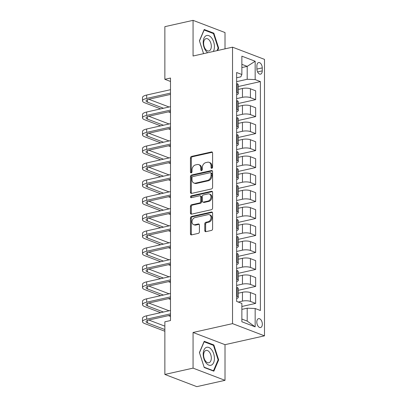 <?xml version="1.0" encoding="UTF-8"?>
<svg xmlns="http://www.w3.org/2000/svg" width="407" height="407" viewBox="0 0 407 407"><rect width="100%" height="100%" fill="white"/><g stroke="black" fill="none" stroke-linecap="round" stroke-linejoin="round"><path stroke-width="0.61" d="M211.813 168.305A0.977 0.743 -69.1 0 0 212.591 167.201L212.591 153.032A1.394 1.058 -69.1 0 0 211.981 151.979A1.394 1.058 -69.1 0 0 211.482 151.943L191.555 156.405A1.394 1.058 -69.1 0 0 190.445 157.987L190.445 172.156A0.977 0.743 -69.1 0 0 191.997 171.81L191.997 169.978A4.462 3.388 -69.1 0 1 195.538 164.916L197.202 164.545A4.462 3.388 -69.1 0 1 198.794 164.642A4.462 3.388 -69.1 0 1 200.743 168.02L200.743 169.851A0.977 0.743 -69.1 0 0 202.294 169.505L202.294 167.674A4.462 3.388 -69.1 0 1 205.835 162.612L207.494 162.24A4.462 3.388 -69.1 0 1 209.086 162.337A4.462 3.388 -69.1 0 1 211.04 165.715L211.04 167.547A0.977 0.743 -69.1 0 0 211.813 168.305M262.332 324.145A4.548 2.64 77.4 0 0 258.577 318.65A4.548 2.64 77.4 0 0 256.807 322.034A4.548 2.64 77.4 0 0 260.561 327.523A4.548 2.64 77.4 0 0 262.332 324.145M204.782 230.586A1.394 1.058 -69.1 0 0 205.393 231.644A1.394 1.058 -69.1 0 0 205.891 231.675L211.482 230.423A1.394 1.058 -69.1 0 0 212.591 228.841L212.591 213.105A1.394 1.058 -69.1 0 0 211.981 212.052A1.394 1.058 -69.1 0 0 211.482 212.022L191.555 216.483A1.394 1.058 -69.1 0 0 190.445 218.06L190.445 233.796A1.394 1.058 -69.1 0 0 191.056 234.854A1.394 1.058 -69.1 0 0 191.555 234.885L198.306 233.369A1.394 1.058 -69.1 0 0 199.415 231.792L199.415 225.056A1.394 1.058 -69.1 0 0 198.804 224.003A1.394 1.058 -69.1 0 0 198.306 223.972L194.958 224.72A3.729 2.834 -69.1 0 1 193.625 224.639A3.729 2.834 -69.1 0 1 192.079 220.976A3.729 2.834 -69.1 0 1 194.958 217.587L208.079 214.647A3.729 2.834 -69.1 0 1 209.407 214.733A3.729 2.834 -69.1 0 1 210.958 218.396A3.729 2.834 -69.1 0 1 208.079 221.784L205.891 222.273A1.394 1.058 -69.1 0 0 204.782 223.855L204.782 230.586L205.647 230.917A1.394 1.058 -69.1 0 0 205.876 231.675M193.06 332.473L193.06 368.132L164.86 374.445L196.815 386.65L225.015 380.336L225.015 344.673L264.489 335.836L232.534 323.631L193.06 332.473L225.015 344.673M225.015 48.855L225.015 32.555L193.06 20.35L193.06 56.013L232.534 47.171L232.534 323.631M193.06 20.35L164.86 26.664L164.86 79.309L170.497 81.461M164.86 374.445L164.86 321.805L170.497 320.543L170.497 78.042L164.86 79.309M211.482 188.95A1.394 1.058 -69.1 0 0 212.591 187.368L212.591 171.632A1.394 1.058 -69.1 0 0 211.981 170.579A1.394 1.058 -69.1 0 0 211.482 170.548L191.555 175.01A1.394 1.058 -69.1 0 0 190.445 176.592L190.445 192.328A1.394 1.058 -69.1 0 0 191.056 193.381A1.394 1.058 -69.1 0 0 191.555 193.411L211.482 188.95M212.591 192.369L212.591 208.104A1.394 1.058 -69.1 0 1 211.482 209.686L191.555 214.148A1.394 1.058 -69.1 0 1 191.056 214.118A1.394 1.058 -69.1 0 1 190.445 213.059L190.445 206.329A1.394 1.058 -69.1 0 1 191.555 204.746L199.633 202.935A1.394 1.058 -69.1 0 0 200.743 201.353L200.743 196.886A1.394 1.058 -69.1 0 0 200.132 195.833A1.394 1.058 -69.1 0 0 199.633 195.803L191.219 197.685A0.977 0.743 -69.1 0 1 191.219 195.818L211.482 191.285A1.394 1.058 -69.1 0 1 211.981 191.315A1.394 1.058 -69.1 0 1 212.591 192.369M256.893 65.848L256.893 68.834A4.406 2.559 77.4 0 0 260.531 74.155A4.406 2.559 77.4 0 0 262.245 70.879L262.245 67.893A4.406 2.559 77.4 0 0 258.608 62.571A4.406 2.559 77.4 0 0 256.893 65.848M264.489 335.836L264.489 59.376L232.534 47.171M236.64 77.773L240.807 76.837L241.865 74.506L236.64 72.512L236.64 301.424L241.865 303.418L241.865 321.759L255.164 326.841L247.197 321.098L247.197 308.191L241.865 309.386M241.865 74.506L241.865 56.166L255.164 61.248L255.164 79.589L247.197 79.279L236.64 81.644M238.299 86.528L260.388 81.583L255.164 79.589M260.388 81.583L260.388 310.495L255.164 308.501L255.164 326.841M193.06 368.132L225.015 380.336M241.865 67.567L247.197 66.372L241.865 64.337M247.197 79.279L247.197 66.372L255.164 61.248M241.865 306.491L255.652 303.403L250.427 301.409A5.683 1.664 180 0 0 242.46 301.099L238.253 302.04M255.652 303.403L255.652 294.576L250.427 292.577A5.683 1.664 180 0 0 242.46 292.272L238.299 293.203M238.299 290.308L255.652 286.421L250.427 284.427A5.683 1.664 180 0 0 242.46 284.117L236.64 285.424M255.652 286.421L255.652 277.594L250.427 275.595A5.683 1.664 180 0 0 242.46 275.29L238.299 276.221M238.299 273.326L255.652 269.439L250.427 267.445A5.683 1.664 180 0 0 242.46 267.14L236.64 268.442M255.652 269.439L255.652 260.612L250.427 258.618A5.683 1.664 180 0 0 242.46 258.308L238.299 259.239M238.299 256.344L255.652 252.462L250.427 250.463A5.683 1.664 180 0 0 242.46 250.157L236.64 251.46M255.652 252.462L255.652 243.63L250.427 241.636A5.683 1.664 180 0 0 242.46 241.326L238.299 242.257M238.299 239.362L255.652 235.48L250.427 233.481A5.683 1.664 180 0 0 242.46 233.175L236.64 234.478M255.652 235.48L255.652 226.648L250.427 224.654A5.683 1.664 180 0 0 242.46 224.343L238.299 225.275M238.299 222.385L255.652 218.498L250.427 216.504A5.683 1.664 180 0 0 242.46 216.193L236.64 217.496M255.652 218.498L255.652 209.666L250.427 207.672A5.683 1.664 180 0 0 242.46 207.361L238.299 208.292M238.299 205.403L255.652 201.516L250.427 199.522A5.683 1.664 180 0 0 242.46 199.211L236.64 200.514M255.652 201.516L255.652 192.684L250.427 190.69A5.683 1.664 180 0 0 242.46 190.379L238.299 191.31M238.299 188.421L255.652 184.534L250.427 182.54A5.683 1.664 180 0 0 242.46 182.229L236.64 183.532M255.652 184.534L255.652 175.702L250.427 173.708A5.683 1.664 180 0 0 242.46 173.397L238.299 174.328M238.299 171.439L255.652 167.552L250.427 165.557A5.683 1.664 180 0 0 242.46 165.247L236.64 166.549M255.652 167.552L255.652 158.72L250.427 156.726A5.683 1.664 180 0 0 242.46 156.415L238.299 157.351M238.299 154.457L255.652 150.57L250.427 148.575A5.683 1.664 180 0 0 242.46 148.265L236.64 149.567M255.652 150.57L255.652 141.738L250.427 139.743A5.683 1.664 180 0 0 242.46 139.433L238.299 140.369M238.299 137.474L255.652 133.588L250.427 131.593A5.683 1.664 180 0 0 242.46 131.283L236.64 132.585M255.652 133.588L255.652 124.756L250.427 122.761A5.683 1.664 180 0 0 242.46 122.456L238.299 123.387M238.299 120.492L255.652 116.606L250.427 114.611A5.683 1.664 180 0 0 242.46 114.301L236.64 115.608M255.652 116.606L255.652 107.779L250.427 105.779A5.683 1.664 180 0 0 242.46 105.474L238.299 106.405M238.299 103.51L255.652 99.623L250.427 97.629A5.683 1.664 180 0 0 242.46 97.319L236.64 98.626M255.652 99.623L255.652 90.797L250.427 88.797A5.683 1.664 180 0 0 242.46 88.492L238.299 89.423M241.865 319.057L247.197 321.098M236.64 94.734A5.683 1.664 180 0 0 238.299 93.559L238.299 84.732A5.683 1.664 180 0 0 237.128 83.72L236.64 83.532M238.299 93.559A5.683 1.664 180 0 0 237.128 92.552L236.64 92.364M236.64 111.716A5.683 1.664 180 0 0 238.299 110.541L238.299 101.714A5.683 1.664 180 0 0 237.128 100.702L236.64 100.514M238.299 110.541A5.683 1.664 180 0 0 237.128 109.534L236.64 109.346M236.64 128.698A5.683 1.664 180 0 0 238.299 127.523L238.299 118.691A5.683 1.664 180 0 0 237.128 117.684L236.64 117.496M238.299 127.523A5.683 1.664 180 0 0 237.128 126.516L236.64 126.328M236.64 145.681A5.683 1.664 180 0 0 238.299 144.505L238.299 135.673A5.683 1.664 180 0 0 237.128 134.666L236.64 134.478M238.299 144.505A5.683 1.664 180 0 0 237.128 143.498L236.64 143.31M236.64 162.663A5.683 1.664 180 0 0 238.299 161.487L238.299 152.656A5.683 1.664 180 0 0 237.128 151.648L236.64 151.46M238.299 161.487A5.683 1.664 180 0 0 237.128 160.475L236.64 160.292M236.64 179.645A5.683 1.664 180 0 0 238.299 178.47L238.299 169.638A5.683 1.664 180 0 0 237.128 168.63L236.64 168.442M238.299 178.47A5.683 1.664 180 0 0 237.128 177.457L236.64 177.274M236.64 196.622A5.683 1.664 180 0 0 238.299 195.452L238.299 186.62A5.683 1.664 180 0 0 237.128 185.612L236.64 185.424M238.299 195.452A5.683 1.664 180 0 0 237.128 194.439L236.64 194.256M236.64 213.604A5.683 1.664 180 0 0 238.299 212.434L238.299 203.602A5.683 1.664 180 0 0 237.128 202.589L236.64 202.406M238.299 212.434A5.683 1.664 180 0 0 237.128 211.421L236.64 211.238M236.64 230.586A5.683 1.664 180 0 0 238.299 229.416L238.299 220.584A5.683 1.664 180 0 0 237.128 219.571L236.64 219.388M238.299 229.416A5.683 1.664 180 0 0 237.128 228.403L236.64 228.215M236.64 247.568A5.683 1.664 180 0 0 238.299 246.398L238.299 237.566A5.683 1.664 180 0 0 237.128 236.553L236.64 236.37M238.299 246.398A5.683 1.664 180 0 0 237.128 245.385L236.64 245.197M236.64 264.55A5.683 1.664 180 0 0 238.299 263.375L238.299 254.548A5.683 1.664 180 0 0 237.128 253.536L236.64 253.352M238.299 263.375A5.683 1.664 180 0 0 237.128 262.367L236.64 262.179M236.64 281.532A5.683 1.664 180 0 0 238.299 280.357L238.299 271.53A5.683 1.664 180 0 0 237.128 270.518L236.64 270.329M238.299 280.357A5.683 1.664 180 0 0 237.128 279.35L236.64 279.161M236.64 298.514A5.683 1.664 180 0 0 238.299 297.339L238.299 288.512A5.683 1.664 180 0 0 237.128 287.5L236.64 287.311M238.299 297.339A5.683 1.664 180 0 0 237.128 296.332L236.64 296.143M247.197 308.191L255.164 308.501M217.643 50.509L218.661 48.128L213.848 33.181L204.222 29.502L199.415 40.776L203.561 53.658M213.848 371.184L218.661 359.91L213.848 344.963L204.222 341.285L199.415 352.559L204.222 367.506L213.848 371.184M212.947 33.379L213.848 33.181M218.05 48.265L218.661 48.128M212.947 345.161L213.848 344.963M218.05 360.047L218.661 359.91M211.976 168.249A0.977 0.743 -69.1 0 1 211.905 167.877L211.905 166.041A4.462 3.388 -69.1 0 0 209.951 162.668L209.086 162.337M198.794 164.642L199.654 164.972A4.462 3.388 -69.1 0 1 201.607 168.35L201.607 170.182A0.977 0.743 -69.1 0 0 201.679 170.558M211.482 151.943L212.347 152.274A1.394 1.058 -69.1 0 0 212.347 152.274L192.419 156.736A1.394 1.058 -69.1 0 0 191.31 158.318L191.31 172.487A0.977 0.743 -69.1 0 0 191.382 172.863M212.362 170.874A1.394 1.058 -69.1 0 0 212.347 170.879L192.419 175.341A1.394 1.058 -69.1 0 0 191.31 176.923L191.31 192.659A1.394 1.058 -69.1 0 0 191.539 193.417M211.04 173.448A0.977 0.743 -69.1 0 0 210.266 172.685L192.77 176.602A0.977 0.743 -69.1 0 0 191.997 177.711L191.997 179.645A4.462 3.388 -69.1 0 0 193.946 183.018A4.462 3.388 -69.1 0 0 195.538 183.119L207.494 180.443A4.462 3.388 -69.1 0 0 211.04 175.381L211.04 173.448L211.905 173.779A0.977 0.743 -69.1 0 0 211.477 173.041L210.612 172.71M193.946 183.018L194.811 183.348A4.462 3.388 -69.1 0 0 196.403 183.45L195.538 183.119M211.905 173.779L211.905 175.712A4.462 3.388 -69.1 0 1 208.359 180.769L196.403 183.45M200.132 195.833L200.997 196.164A1.394 1.058 -69.1 0 1 201.607 197.217L201.607 201.684A1.394 1.058 -69.1 0 1 200.498 203.266L192.419 205.077A1.394 1.058 -69.1 0 0 191.31 206.659L191.31 213.39A1.394 1.058 -69.1 0 0 191.539 214.153M211.482 191.285L212.347 191.616A1.394 1.058 -69.1 0 0 212.347 191.616L192.084 196.149A0.977 0.743 -69.1 0 0 191.387 197.649M208.023 201.058A3.729 2.834 -69.1 0 0 210.902 197.67A3.729 2.834 -69.1 0 0 209.351 194.007A3.729 2.834 -69.1 0 0 208.023 193.925L203.398 194.958A1.394 1.058 -69.1 0 0 202.294 196.54L202.294 201.007A1.394 1.058 -69.1 0 0 202.905 202.065A1.394 1.058 -69.1 0 0 203.398 202.096L208.023 201.058L208.888 201.389A3.729 2.834 -69.1 0 0 211.767 198A3.729 2.834 -69.1 0 0 210.216 194.337L209.351 194.007M202.905 202.065L203.765 202.391A1.394 1.058 -69.1 0 0 204.263 202.421L203.398 202.096M208.888 201.389L204.263 202.421M209.407 214.733L210.271 215.059A3.729 2.834 -69.1 0 1 211.823 218.722A3.729 2.834 -69.1 0 1 208.939 222.11L206.756 222.604A1.394 1.058 -69.1 0 0 205.647 224.181L205.647 230.917M193.625 224.639L194.49 224.969A3.729 2.834 -69.1 0 0 195.823 225.051L194.958 224.72M198.306 223.972L199.171 224.298A1.394 1.058 -69.1 0 0 199.171 224.298L195.823 225.051M211.482 212.022L212.347 212.347A1.394 1.058 -69.1 0 0 212.347 212.347L192.419 216.809A1.394 1.058 -69.1 0 0 191.31 218.391L191.31 234.127A1.394 1.058 -69.1 0 0 191.539 234.885M160.653 108.888L144.704 102.793A10.653 3.114 -0 0 1 142.511 100.9L142.511 97.507A10.653 3.114 -0 0 1 146.688 95.029L170.497 89.698M142.511 100.9A10.653 3.114 -0 0 1 146.688 98.428L170.497 93.096M170.497 94.404L148.845 99.252A7.102 2.076 180 0 0 146.062 100.9A7.102 2.076 180 0 0 147.522 102.162L163.472 108.252M148.809 99.257L169.078 107M170.497 112.647L168.417 111.849M160.653 125.865L144.704 119.775A10.653 3.114 -0 0 1 142.511 117.882L142.511 114.484A10.653 3.114 -0 0 1 146.688 112.011L170.497 106.68M142.511 117.882A10.653 3.114 -0 0 1 146.688 115.41L170.497 110.078M170.497 111.386L148.845 116.234A7.102 2.076 180 0 0 146.062 117.882A7.102 2.076 180 0 0 147.522 119.144L163.472 125.234M148.809 116.239L169.078 123.982M170.497 129.63L168.417 128.831M160.653 142.847L144.704 136.757A10.653 3.114 -0 0 1 142.511 134.865L142.511 131.466A10.653 3.114 -0 0 1 146.688 128.994L170.497 123.662M142.511 134.865A10.653 3.114 -0 0 1 146.688 132.392L170.497 127.06M170.497 128.368L148.845 133.216A7.102 2.076 180 0 0 146.062 134.865A7.102 2.076 180 0 0 147.522 136.126L163.472 142.216M148.809 133.221L169.078 140.964M170.497 146.606L168.417 145.813M160.653 159.829L144.704 153.739A10.653 3.114 -0 0 1 142.511 151.847L142.511 148.448A10.653 3.114 -0 0 1 146.688 145.976L170.497 140.644M142.511 151.847A10.653 3.114 -0 0 1 146.688 149.374L170.497 144.042M170.497 145.35L148.845 150.198A7.102 2.076 180 0 0 146.062 151.847A7.102 2.076 180 0 0 147.522 153.108L163.472 159.198M148.809 150.203L169.078 157.941M170.497 163.589L168.417 162.795M160.653 176.811L144.704 170.721A10.653 3.114 -0 0 1 142.511 168.829L142.511 165.43A10.653 3.114 -0 0 1 146.688 162.958L170.497 157.626M142.511 168.829A10.653 3.114 -0 0 1 146.688 166.356L170.497 161.019M170.497 162.332L148.845 167.18A7.102 2.076 180 0 0 146.062 168.829A7.102 2.076 180 0 0 147.522 170.09L163.472 176.18M148.809 167.185L169.078 174.924M170.497 180.571L168.417 179.777M213.324 51.475A9.234 5.367 77.4 0 0 212.998 40.217A9.234 5.367 77.4 0 0 206.003 35.785A9.234 5.367 77.4 0 0 203.271 43.814A9.234 5.367 77.4 0 0 207.697 52.732M209.396 50.773A6.324 3.673 77.4 0 0 210.943 43.518A6.324 3.673 77.4 0 0 206.095 38.634A6.324 3.673 77.4 0 0 205.555 38.833A6.324 3.673 77.4 0 0 204.009 46.083A6.324 3.673 77.4 0 0 208.857 50.972A6.324 3.673 77.4 0 0 209.396 50.773M199.466 40.944L204.146 30.021L213.472 33.583L218.137 48.062L217.033 50.641M203.576 53.658L199.486 40.944M203.195 354.141A9.234 5.367 77.4 0 0 208.811 365.115A9.234 5.367 77.4 0 0 214.423 358.43A9.234 5.367 77.4 0 0 208.811 347.456A9.234 5.367 77.4 0 0 203.195 354.141M203.632 355.118A6.324 3.673 77.4 0 0 208.857 362.754A6.324 3.673 77.4 0 0 211.319 358.053A6.324 3.673 77.4 0 0 206.095 350.417A6.324 3.673 77.4 0 0 203.632 355.118M213.472 345.365L218.137 359.844L213.472 370.767L204.146 367.206L199.486 352.727L204.146 341.804L213.472 345.365M213.024 370.869L213.472 370.767M160.653 193.793L144.704 187.703A10.653 3.114 -0 0 1 142.511 185.811L142.511 182.412A10.653 3.114 -0 0 1 146.688 179.94L170.497 174.608M142.511 185.811A10.653 3.114 -0 0 1 146.688 183.333L170.497 178.001M170.497 179.309L148.845 184.157A7.102 2.076 180 0 0 146.062 185.811A7.102 2.076 180 0 0 147.522 187.072L163.472 193.162M148.809 184.168L169.078 191.906M170.497 197.553L168.417 196.759M160.653 210.775L144.704 204.685A10.653 3.114 -0 0 1 142.511 202.793L142.511 199.394A10.653 3.114 -0 0 1 146.688 196.922L170.497 191.59M142.511 202.793A10.653 3.114 -0 0 1 146.688 200.315L170.497 194.984M170.497 196.291L148.845 201.139A7.102 2.076 180 0 0 146.062 202.793A7.102 2.076 180 0 0 147.522 204.055L163.472 210.144M148.809 201.15L169.078 208.888M170.497 214.535L168.417 213.741M160.653 227.757L144.704 221.667A10.653 3.114 -0 0 1 142.511 219.77L142.511 216.376A10.653 3.114 -0 0 1 146.688 213.904L170.497 208.572M142.511 219.77A10.653 3.114 -0 0 1 146.688 217.297L170.497 211.966M170.497 213.273L148.845 218.121A7.102 2.076 180 0 0 146.062 219.77A7.102 2.076 180 0 0 147.522 221.037L163.472 227.126M148.809 218.132L169.078 225.87M170.497 231.517L168.417 230.723M160.653 244.739L144.704 238.65A10.653 3.114 -0 0 1 142.511 236.752L142.511 233.359A10.653 3.114 -0 0 1 146.688 230.886L170.497 225.554M142.511 236.752A10.653 3.114 -0 0 1 146.688 234.279L170.497 228.948M170.497 230.255L148.845 235.104A7.102 2.076 180 0 0 146.062 236.752A7.102 2.076 180 0 0 147.522 238.019L163.472 244.108M148.809 235.114L169.078 242.852M170.497 248.499L168.417 247.705M160.653 261.721L144.704 255.632A10.653 3.114 -0 0 1 142.511 253.734L142.511 250.341A10.653 3.114 -0 0 1 146.688 247.863L170.497 242.531M142.511 253.734A10.653 3.114 -0 0 1 146.688 251.261L170.497 245.93M170.497 247.237L148.845 252.086A7.102 2.076 180 0 0 146.062 253.734A7.102 2.076 180 0 0 147.522 254.996L163.472 261.091M148.809 252.096L169.078 259.834M170.497 265.481L168.417 264.687M160.653 278.703L144.704 272.609A10.653 3.114 -0 0 1 142.511 270.716L142.511 267.323A10.653 3.114 -0 0 1 146.688 264.845L170.497 259.513M142.511 270.716A10.653 3.114 -0 0 1 146.688 268.244L170.497 262.912M170.497 264.219L148.845 269.068A7.102 2.076 180 0 0 146.062 270.716A7.102 2.076 180 0 0 147.522 271.978L163.472 278.073M148.809 269.073L169.078 276.816M170.497 282.463L168.417 281.669M160.653 295.686L144.704 289.591A10.653 3.114 -0 0 1 142.511 287.698L142.511 284.305A10.653 3.114 -0 0 1 146.688 281.827L170.497 276.495M142.511 287.698A10.653 3.114 -0 0 1 146.688 285.226L170.497 279.894M170.497 281.201L148.845 286.05A7.102 2.076 180 0 0 146.062 287.698A7.102 2.076 180 0 0 147.522 288.96L163.472 295.05M148.809 286.055L169.078 293.798M170.497 299.445L168.417 298.646M160.653 312.662L144.704 306.573A10.653 3.114 -0 0 1 142.511 304.68L142.511 301.282A10.653 3.114 -0 0 1 146.688 298.809L170.497 293.478M142.511 304.68A10.653 3.114 -0 0 1 146.688 302.208L170.497 296.876M170.497 298.183L148.845 303.032A7.102 2.076 180 0 0 146.062 304.68A7.102 2.076 180 0 0 147.522 305.942L163.472 312.032M148.809 303.037L169.078 310.78M170.497 316.427L168.417 315.629M164.86 331.252L144.704 323.555A10.653 3.114 -0 0 1 142.511 321.662L142.511 318.264A10.653 3.114 -0 0 1 146.688 315.791L170.497 310.46M142.511 321.662A10.653 3.114 -0 0 1 146.688 319.19L170.497 313.858M170.497 315.166L148.845 320.014A7.102 2.076 180 0 0 146.062 321.662A7.102 2.076 180 0 0 147.522 322.924L164.86 329.543M148.809 320.019L164.86 326.149M242.46 301.099L242.46 292.272M242.46 284.117L242.46 275.29M242.46 267.14L242.46 258.308M242.46 250.157L242.46 241.326M242.46 233.175L242.46 224.343M242.46 216.193L242.46 207.361M242.46 199.211L242.46 190.379M242.46 182.229L242.46 173.397M242.46 165.247L242.46 156.415M242.46 148.265L242.46 139.433M242.46 131.283L242.46 122.456M242.46 114.301L242.46 105.474M242.46 97.319L242.46 88.492M237.128 92.552L237.128 83.72M250.427 97.629L250.427 88.797M250.427 114.611L250.427 105.779M237.128 109.534L237.128 100.702M250.427 131.593L250.427 122.761M237.128 126.516L237.128 117.684M250.427 148.575L250.427 139.743M237.128 143.498L237.128 134.666M250.427 165.557L250.427 156.726M237.128 160.475L237.128 151.648M250.427 182.54L250.427 173.708M237.128 177.457L237.128 168.63M250.427 199.522L250.427 190.69M237.128 194.439L237.128 185.612M250.427 216.504L250.427 207.672M237.128 211.421L237.128 202.589M250.427 233.481L250.427 224.654M237.128 228.403L237.128 219.571M250.427 250.463L250.427 241.636M237.128 245.385L237.128 236.553M250.427 267.445L250.427 258.618M237.128 262.367L237.128 253.536M250.427 284.427L250.427 275.595M237.128 279.35L237.128 270.518M250.427 301.409L250.427 292.577M237.128 296.332L237.128 287.5M256.898 69.088L262.245 67.893M257.585 71.927L262.245 70.879M211.905 166.041L211.04 165.715M201.607 170.182L200.743 169.851M201.607 168.35L200.743 168.02M191.31 172.487L190.445 172.156M191.31 158.318L190.445 157.987M192.419 156.736L191.555 156.405M211.905 167.877L211.04 167.547M191.31 192.659L190.445 192.328M191.31 176.923L190.445 176.592M192.419 175.341L191.555 175.01M212.347 170.879L211.482 170.548M208.359 180.769L207.494 180.443M211.905 175.712L211.04 175.381M191.31 213.39L190.445 213.059M191.31 206.659L190.445 206.329M192.419 205.077L191.555 204.746M200.498 203.266L199.633 202.935M201.607 201.684L200.743 201.353M201.607 197.217L200.743 196.886M192.084 196.149L191.219 195.818M205.647 224.181L204.782 223.855M206.756 222.604L205.891 222.273M208.939 222.11L208.079 221.784M191.31 234.127L190.445 233.796M191.31 218.391L190.445 218.06M192.419 216.809L191.555 216.483M146.688 95.029L146.688 98.428M147.522 99.639L147.522 102.162M146.688 112.011L146.688 115.41M147.522 116.621L147.522 119.144M146.688 128.994L146.688 132.392M147.522 133.603L147.522 136.126M146.688 145.976L146.688 149.374M147.522 150.585L147.522 153.108M146.688 162.958L146.688 166.356M147.522 167.567L147.522 170.09M146.688 179.94L146.688 183.333M147.522 184.544L147.522 187.072M146.688 196.922L146.688 200.315M147.522 201.526L147.522 204.055M146.688 213.904L146.688 217.297M147.522 218.508L147.522 221.037M146.688 230.886L146.688 234.279M147.522 235.49L147.522 238.019M146.688 247.863L146.688 251.261M147.522 252.472L147.522 254.996M146.688 264.845L146.688 268.244M147.522 269.454L147.522 271.978M146.688 281.827L146.688 285.226M147.522 286.436L147.522 288.96M146.688 298.809L146.688 302.208M147.522 303.418L147.522 305.942M146.688 315.791L146.688 319.19M147.522 320.401L147.522 322.924"/></g></svg>
